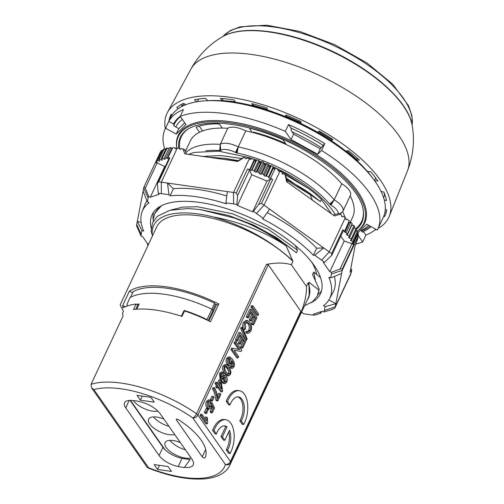 <?xml version="1.0" encoding="UTF-8"?>
<svg xmlns="http://www.w3.org/2000/svg" width="504" height="504" viewBox="0 0 504 504"><rect width="100%" height="100%" fill="white"/><g stroke="black" fill="none" stroke-linecap="round" stroke-linejoin="round"><path stroke-width="0.76" d="M127.292 305.493L127.014 306.086M215.353 304.542L216.588 304.718L218.805 303.988A83.664 35.078 25.1 0 0 129.383 291.236L132.735 292.635M138.342 305.657L137.781 304.851L136.042 304.051A83.664 35.078 -154.9 0 0 122.932 307.868L122.667 305.575L129.383 291.236M218.805 303.988L210.489 321.735A83.664 35.078 -154.9 0 0 184.508 310.955L183.632 311.384L181.364 316.222M252.655 105.475A106.709 44.736 25.1 0 1 267.466 109.513M222.264 100.535L235.33 101.764M252.8 105.166L267.41 109.33M369.86 174.422L367.611 171.379M357.027 159.699L347.042 150.879M331.682 139.665L318.459 131.569M300.819 122.466L285.655 115.977M206.501 413.526L208.259 409.771L207.547 408.757L205.789 412.511L206.501 413.526L205.109 413.324L204.397 412.31L205.789 412.511M204.397 412.31L206.155 408.555L207.547 408.757M212.297 401.146L214.055 397.391L213.343 396.377L211.586 400.132L212.297 401.146L210.867 400.888M210.584 400.485L210.193 399.93L211.586 400.132M210.193 399.93L211.957 396.182L213.343 396.377M241.12 351.439L241.75 350.091L235.992 341.863L235.399 343.13L239.91 349.574L232.949 348.352L232.319 349.707L238.077 357.935L238.669 356.674L234.146 350.217L241.12 351.439L234.177 350.267M232.319 349.707L230.927 349.505L236.685 357.733L238.077 357.935M230.927 349.505L231.563 348.157L232.949 348.352M238.487 349.329L234.007 342.928L235.399 343.13M234.007 342.928L234.606 341.662L235.992 341.863M246.677 339.923L247.136 338.94L242.544 327.531L242.084 328.507L246.677 339.923L245.284 339.728L240.698 328.312L242.084 328.507M240.698 328.312L241.151 327.335L242.544 327.531M253.569 324.866L256.939 317.665L251.181 309.437L247.697 316.871L248.377 317.841L251.244 311.724L253.21 314.527L250.627 320.034L251.307 321.004L253.89 315.498L255.641 318.005L252.888 323.889L253.569 324.866L252.176 324.664L251.496 323.694L252.888 323.889M251.496 323.694L254.255 317.81L255.641 318.005M254.255 317.81L253.386 316.569M250.627 320.034L249.234 319.838L249.915 320.809L251.307 321.004M249.234 319.838L251.817 314.326L253.21 314.527M251.817 314.326L250.746 312.795M247.697 316.871L246.311 316.669L246.992 317.646L248.377 317.841M246.311 316.669L249.789 309.242L251.181 309.437M258.029 315.34L258.647 314.024L252.888 305.796L252.271 307.112L258.029 315.34L256.643 315.139L250.879 306.911L252.271 307.112M250.879 306.911L251.496 305.6L252.888 305.796M244.736 329.711L243.344 329.515C242.361 327.027 242.38 324.702 243.394 322.547L246.065 320.355L247.458 320.55L244.787 322.749C243.766 324.904 243.753 327.222 244.736 329.711L245.549 328.658L245.448 323.65L247.351 322.169L249.322 323.814C250.809 326.17 251.049 328.369 250.047 330.41L248.403 331.714L247.603 331.367L247.174 332.917L248.214 333.39L250.69 331.374C252.019 328.444 251.779 325.477 249.959 322.459L247.458 320.55M248.214 333.39L246.821 333.188L245.788 332.716L247.174 332.917M245.788 332.716L246.217 331.166L247.603 331.367M247.672 331.411L248.661 330.214C249.656 328.167 249.417 325.968 247.936 323.612L246.664 322.264M242.695 348.069L246.072 340.874L240.307 332.646L236.83 340.08L237.51 341.05L240.377 334.933L242.336 337.73L239.753 343.243L240.433 344.213L243.016 338.707L244.774 341.214L242.014 347.099L242.695 348.069L241.309 347.873L240.629 346.903L242.014 347.099M240.629 346.903L243.382 341.019L244.774 341.214M243.382 341.019L242.512 339.778M239.753 343.243L238.367 343.041L239.047 344.018L240.433 344.213M238.367 343.041L240.944 337.535L242.336 337.73M240.944 337.535L239.873 336.004M236.83 340.08L235.437 339.879L236.118 340.849L237.51 341.05M235.437 339.879L238.921 332.445L240.307 332.646M230.927 359.327L231.248 363.088L230.057 363.976L229.049 363.176L228.577 359.415L229.868 358.52L230.927 359.327L229.162 358.684M229.364 363.567L229.856 362.886L229.541 359.131M232.098 368.5L229.679 367.668L230.202 366.37L231.588 366.572L231.071 367.863L232.098 368.5L233.831 367.076C234.958 364.972 234.486 362.313 232.413 359.1L230.032 357.021L228.003 358.577C227.165 360.486 227.336 362.464 228.507 364.499L229.9 365.564L231.752 364.222L232.117 360.719L233.459 363.567L233.283 366.169L232.281 366.956M232.079 366.893L231.588 366.572M231.071 366.755L231.897 365.973L232.061 363.34M229.9 365.564L228.507 365.362L227.115 364.304C225.95 362.263 225.779 360.291 226.611 358.376L228.64 356.819L230.032 357.021M229.679 367.668L231.071 367.863M228.318 368.367C229.988 370.913 230.473 372.683 229.761 373.685L228.608 374.478L226.453 372.355C224.784 369.81 224.305 368.033 225.011 367.025L226.164 366.251L228.318 368.367L226.932 368.172L225.458 366.427M227.921 374.1L228.375 373.489C229.081 372.488 228.602 370.711 226.932 368.172M228.665 375.952L230.322 374.566C231.317 372.387 230.845 369.904 228.911 367.107L226.328 364.776L224.45 366.156C223.455 368.342 223.921 370.824 225.861 373.615L228.665 375.952L227.14 375.745L224.475 373.414C222.535 370.629 222.062 368.147 223.058 365.961L224.935 364.575L226.328 364.776M223.877 381.528L223.493 377.729L224.746 376.797L225.666 377.502L226.101 381.503L224.91 382.328L223.877 381.528M224.223 381.944L224.708 381.308L224.034 376.998M221.873 373.949L223.203 374.138L223.694 372.878L222.661 372.229L220.941 373.647C219.794 375.663 220.273 378.334 222.371 381.648L224.734 383.695L226.75 382.196C227.606 380.205 227.449 378.233 226.277 376.274L224.86 375.178L222.995 376.564L222.51 379.789C221.174 377.559 220.84 375.795 221.514 374.497L222.484 373.71L223.203 374.138M221.332 377.168L221.602 376.368L223.474 374.982L224.86 375.178M224.734 383.695L223.341 383.494L221.124 381.648M220.122 380.073L219.549 373.445L221.275 372.028L222.661 372.229M219.007 385.352L220.462 382.24L221.602 389.063L219.007 385.352M219.82 386.518L219.461 384.376M217.47 383.16L218.988 379.909L220.38 380.111L218.358 384.426L216.978 382.454L216.399 383.689L217.778 385.654L217.148 387.009L217.797 387.935L218.427 386.581L222.157 391.917L222.629 390.909L221.029 381.037L220.38 380.111M217.93 387.652L220.771 391.715L222.157 391.917M217.148 387.009L215.756 386.807L216.405 387.734L217.797 387.935M215.756 386.807L216.392 385.459L217.778 385.654M216.392 385.459L215.013 383.487L216.399 383.689M215.013 383.487L215.586 382.259L216.978 382.454M217.816 400.919L220.834 394.481L220.154 393.511L217.873 398.368C217.337 394.103 216.21 390.562 214.496 387.752L213.91 389.006C215.762 392.358 216.884 396.062 217.262 400.132L217.816 400.919L216.424 400.718L215.876 399.93L217.262 400.132M215.876 399.93C215.492 395.867 214.376 392.156 212.518 388.811L213.91 389.006M212.518 388.811L213.11 387.551L214.496 387.752M217.514 395.968L218.761 393.309L220.154 393.511M209.091 407.037L209.714 406.199L209.998 403.591L211.384 403.792L211.1 406.394L209.777 407.446L208.801 406.678L208.385 402.526L209.525 401.675L210.357 402.179L208.858 401.877M209.998 403.591L210.628 402.564L212.014 402.765L211.384 403.792M210.13 411.749L212.001 407.761L213.387 407.956L211.523 411.944L210.13 411.749L210.811 412.713L212.197 412.908L214.521 407.956L212.014 402.765M211.523 411.944L212.197 412.908M212.001 407.761L211.737 407.207M210.357 402.179L210.899 400.806L209.79 400.081L207.793 401.713C206.892 404.057 207.043 406.174 208.246 408.051L209.607 409.091L211.567 407.623L212.089 405.222L213.387 407.956M209.607 409.091L208.221 408.889L206.861 407.849C205.657 405.972 205.506 403.861 206.401 401.518L208.398 399.886L209.79 400.081M207.213 423.902L205.827 423.7L200.044 415.441L200.617 414.212L202.009 414.408L201.43 415.636L207.213 423.902L207.585 423.102L207.491 418.156L206.804 417.18L206.514 420.846L202.009 414.408M205.166 418.919L205.418 416.978L206.804 417.18M200.044 415.441L201.43 415.636M300.737 313.267L300.812 311.252L268.298 264.789L266.515 264.38L196.547 413.752A4.152 1.43 124.8 0 1 192.837 417.961L225.357 464.423A4.152 3.761 14.7 0 0 230.763 462.647L300.737 313.267C304.807 302.91 306.722 293.939 306.476 286.367L308.076 282.952A83.664 35.078 -154.9 0 1 308.196 297.933L229.843 465.198A83.664 35.078 -154.9 0 0 230.763 462.647A4.152 1.739 25.1 0 0 230.429 461.506L197.914 415.044L268.298 264.789M221.01 436.647L222.396 436.842L224.822 440.313L223.436 440.112L221.01 436.647L225.679 426.686A14.534 7.768 98.1 0 0 224.16 425.861M216.411 433.988L215.019 433.786L212.575 430.296A20.759 11.101 -81.9 0 1 224.349 419.536L225.742 419.731A20.759 11.101 98.1 0 0 213.967 430.492L216.411 433.988A14.534 7.768 -81.9 0 1 224.86 425.899A14.534 7.768 -81.9 0 1 227.065 426.882L222.396 436.842M226.227 449.801L227.619 449.996L230.057 453.493L228.671 453.291L226.227 449.801A14.534 7.768 98.1 0 0 228.722 431.997M239.816 420.783L241.208 420.985L243.653 424.475L242.26 424.274L239.816 420.783A14.534 7.768 98.1 0 0 242.89 406.356A14.534 7.768 98.1 0 0 237.749 396.843M230 404.97L228.614 404.769L226.17 401.279A20.759 11.101 -81.9 0 1 237.945 390.518L239.331 390.713A20.759 11.101 98.1 0 0 227.556 401.48L230 404.97A14.534 7.768 -81.9 0 1 238.455 396.881A14.534 7.768 -81.9 0 1 244.213 405.941A14.534 7.768 -81.9 0 1 241.208 420.985M202.236 456.857A1.663 0.699 -154.9 0 0 203.811 457.871A1.663 0.699 -154.9 0 0 205.128 457.758L205.128 457.758A58.13 24.368 -154.9 0 0 178.492 419.7A1.663 0.699 -154.9 0 0 176.249 419.378A1.663 0.699 -154.9 0 0 176.362 419.889L202.236 456.857L205.676 449.505M226.17 401.279L227.556 401.48M243.653 424.475A20.759 11.101 98.1 0 0 247.514 403.25A20.759 11.101 98.1 0 0 239.331 390.713M225.679 426.686L227.065 426.882M212.575 430.296L213.967 430.492M230.057 453.493A20.759 11.101 98.1 0 0 233.925 432.262A20.759 11.101 98.1 0 0 225.742 419.731M224.822 440.313L229.49 430.347A14.534 7.768 -81.9 0 1 227.619 449.996M91.476 387.715L147.351 467.548L148.56 467.737L93.87 389.598L91.476 387.715L91.041 384.325L123.07 316.039L122.522 313.4L123.48 311.352L120.154 304.895L156.668 226.951A83.664 35.078 -154.9 0 1 214.225 218.736A83.664 35.078 -154.9 0 1 292.95 261.337L286.133 245.851L286.518 245.064L296.383 252.8L297.581 250.242L295.168 245.41M159.081 455.515L125.723 407.856A16.607 6.962 -154.9 0 1 124.582 402.791A16.607 6.962 -154.9 0 1 131.966 400.453A59.585 24.979 25.1 0 1 137.888 401.203C147.508 403.231 154.886 407.339 160.02 413.519L192.175 459.459L193.694 462.937L192.856 465.816L189.548 467.41L184.288 467.498A59.585 24.979 25.1 0 1 178.214 466.534A16.607 6.962 25.1 0 1 159.081 455.515L162.918 447.325A16.607 6.962 25.1 0 0 182.051 458.344A59.585 24.979 -154.9 0 0 190.191 459.528L184.288 467.498M136.987 395.338L150.891 397.322L154.281 402.167L140.377 400.189L136.987 395.338M168.071 466.553L171.48 471.423L157.55 469.438L154.148 464.568L168.071 466.553M292.95 261.337L291.35 264.751C284.817 262.634 276.538 262.515 266.515 264.38M136.042 304.051L133.484 309.513A83.664 35.078 25.1 0 1 181.95 316.418L184.508 310.955M135.702 309.28L137.781 304.851M130.07 400.384L162.918 447.325M125.389 306.709L122.667 305.575M208.971 320.985L216.588 304.718M291.35 264.751L306.476 286.367M286.499 245.076C274.951 236.704 261.96 229.408 247.533 223.178L234.48 218.062L200.126 209.544L187.828 208.549L169.747 210.326L157.28 216.361L152.46 222.957L151.143 231.172L152.51 235.822M155.119 212.631L153.084 219.794L153.487 220.884M159.478 465.331L157.55 469.438M142.311 396.1L140.377 400.189M199.244 126.132A1.663 0.699 -154.9 0 0 199.351 126.328L202.583 130.946M285.554 143.451A86.02 36.061 -154.9 0 0 253.424 132.098M320.576 277.654L313.765 272.034L312.562 274.592L319.196 289.22L318.83 290.008L308.965 282.272L308.416 283.437L308.076 282.952M331.481 213.816L321.394 199.408A83.872 35.16 -154.9 0 0 308.933 188.735L281.446 171.089L276.041 168.361M312.404 200.145L310.136 194.645L310.502 193.864L320.368 201.594L321.394 199.408M286.373 178.177L320.368 201.594M200.126 209.538L228.57 215.479L253.651 225.067L276.853 237.812L296.383 252.8M275.474 168.084L273.389 167.089M270.774 165.885L268.663 164.947M335.248 214.502A85.951 36.036 -154.9 0 0 273.363 166.931M270.856 165.822A85.951 36.036 -154.9 0 0 268.657 164.89M203.081 156.454L220.765 155.534L241.7 158.514M282.089 172.853L308.933 188.735M226.05 158.609L238.367 160.625M310.508 193.857L305.556 190.392L286.581 179.134M237.945 160.883L223.719 158.281L208.511 157.229M216.065 158.306L233.428 160.782M286.839 180.243L310.118 194.651M292.61 260.851A83.872 35.16 -154.9 0 0 280.155 250.186M292.78 260.48L280.136 250.186C260.448 235.015 238.121 223.921 213.148 216.915C238.455 221.546 262.212 230.782 284.42 244.623L286.133 245.851M152.378 235.633A86.984 36.471 25.1 0 1 213.148 216.915M307.144 300.17A83.872 35.16 -154.9 0 0 308.385 298.022A83.872 35.16 -154.9 0 0 308.416 283.437M308.965 282.272L309.223 296.226L308.385 298.022M159.358 206.898L155.207 212.512M318.843 290.008L317.419 295.861L312.562 301.738L304.523 305.771M154.753 213.419L161.349 205.777M284.439 244.623A91.136 38.209 -154.9 0 0 247.533 223.184M317.791 295.073L319.208 289.227M170.995 210.023L182.801 207.068L197.581 206.76L232.609 213.809L268.525 229.503L297.581 250.242M313.765 272.034L315.334 280.18M361.469 231.04A111.277 46.651 -154.9 0 0 370.062 226.076M180.445 116.733A111.277 46.651 -154.9 0 0 174.195 124.431A111.277 46.651 -154.9 0 0 173.697 125.603M175.776 126.964A108.788 45.606 25.1 0 1 182.347 119.448M291.974 131.746A108.788 45.606 25.1 0 1 321.369 147.716M368.689 225.319A108.788 45.606 25.1 0 1 361.166 230.612M188.433 154.369L193.895 152.435L218.648 151.143L249.675 157.733L254.06 159.195M254.388 159.308L256.523 160.07M259.176 161.053L261.318 161.885M263.926 162.931L265.936 163.768M355.881 228.457A99.635 41.769 -154.9 0 0 363.201 210.319M188.767 128.608A99.635 41.769 -154.9 0 0 179.789 148.667M199.534 132.243L196.384 127.751A1.663 0.699 -154.9 0 1 196.27 127.241A1.663 0.699 -154.9 0 1 196.497 127.058A97.159 40.736 25.1 0 1 217.785 123.839A1.663 0.699 -154.9 0 1 220.091 124.979L222.27 128.092A89.687 37.598 -154.9 0 0 199.534 132.243A89.687 37.598 -154.9 0 0 190.228 141.101L185.384 151.458M185.844 152.655A89.687 37.598 25.1 0 1 220.229 144.346L227.745 128.299A89.687 37.598 -154.9 0 0 222.27 128.092M227.745 128.299A16.607 6.962 25.1 0 1 245.776 130.87L238.26 146.916L236.25 152.857L235.412 152.428A13.495 5.657 -154.9 0 0 220.765 150.343L219.668 150.551A86.575 36.294 -154.9 0 0 205.978 150.746M252.145 132.35L249.965 129.238A1.663 0.699 -154.9 0 1 249.852 128.734A1.663 0.699 -154.9 0 1 251.005 128.57A97.159 40.736 25.1 0 1 282.019 139.249A1.663 0.699 -154.9 0 1 283.229 140.131L286.373 144.623A89.687 37.598 -154.9 0 0 252.145 132.35A89.687 37.598 -154.9 0 0 245.776 130.87M220.765 150.343L220.229 144.346A16.607 6.962 25.1 0 1 238.26 146.916A89.687 37.598 25.1 0 1 334.221 199.811L341.737 183.765A89.687 37.598 -154.9 0 0 286.373 144.623M341.737 183.765A16.607 6.962 25.1 0 1 350.406 195.3L342.884 211.352A16.607 6.962 25.1 0 1 342.619 211.812L339.62 213.791M350.286 222.27L352.661 217.192A89.687 37.598 -154.9 0 0 350.16 195.817M285.327 131.368L288.527 124.538L291.041 128.129L291.18 130.618L293.63 134.108L320.267 148.793L324.79 143.634L321.59 150.457L317.709 154.255L291.066 139.57L285.327 131.368A117.508 49.26 -154.9 0 0 180.199 116.38L185.944 124.589L176.23 134.089L165.583 128.224A117.508 49.26 -154.9 0 0 165.041 129.301A117.508 49.26 -154.9 0 0 164.789 149.14M360.744 230L361.96 231.739L362.855 232.086L363.384 231.493L365.898 235.084L362.697 241.914L358.174 235.45M165.583 128.224L168.783 121.395L173.502 123.997L174.321 126.164L178.788 128.627L184.716 122.831M357.241 231.109A102.388 42.928 25.1 0 0 287.62 140.37A102.388 42.928 25.1 0 0 176.784 148.201L176.677 147.464A102.992 43.18 25.1 0 1 288.811 139.602A102.992 43.18 25.1 0 1 357.304 231.134M355.748 244.068A117.508 49.26 -154.9 0 0 362.697 241.914M357.575 233.1L366.666 224.204L377.313 230.076A117.508 49.26 -154.9 0 0 377.855 228.992A117.508 49.26 -154.9 0 0 321.59 150.457M215.599 100.718A115.013 48.22 25.1 0 1 367.454 171.851M207.409 100.724A114.181 47.867 25.1 0 1 372.689 178.151M174.655 123.461A112.108 46.998 25.1 0 1 175.052 121.502M173.502 123.997A112.108 46.998 25.1 0 1 180.218 116.405L183.399 109.557A117.508 49.26 25.1 0 0 168.783 121.395M291.041 128.129A112.108 46.998 25.1 0 1 323.07 145.316M371.064 226.63A112.108 46.998 25.1 0 1 363.384 231.493A112.108 46.998 25.1 0 1 362.206 231.998M291.066 139.57L293.63 134.108M288.527 124.538A117.508 49.26 25.1 0 1 324.79 143.634M375.745 229.213A117.508 49.26 25.1 0 1 365.898 235.084M219.668 150.551L220.229 144.346L220.406 150.595M338.222 213.507A13.495 5.657 -154.9 0 0 330.945 205.09L334.221 199.811L330.158 204.618L329.704 204.088A86.575 36.294 -154.9 0 0 237.075 153.027L236.25 152.857M330.945 205.09L330.158 204.618M329.704 204.088L334.221 199.811A16.607 6.962 25.1 0 1 342.884 211.352M339.935 213.961L342.619 211.812A89.687 37.598 25.1 0 1 345.215 217.734M176.23 134.089L178.788 128.627M317.709 154.255L320.267 148.793M377.855 228.992L383.292 217.388A117.508 49.26 -154.9 0 0 297.782 122.932A117.508 49.26 -154.9 0 0 170.478 117.697L165.041 129.301M345.908 284.464A33.22 13.923 -154.9 0 0 345.958 284.363L350.752 274.126A33.22 13.923 -154.9 0 0 350.866 273.867L351.194 272.796A33.22 13.923 -154.9 0 0 351.212 272.708L335.223 306.841L324.387 310.502L325.124 306.646L335.815 303.736L335.223 306.841A33.22 13.923 25.1 0 1 334.814 308.152L332.331 309.443L323.801 312.02L322.251 311.27L313.45 314.181L314.301 315.158A24.91 10.445 25.1 0 1 311.188 314.861L303.553 313.772L302.406 312.675A103.37 43.338 -154.9 0 1 301.234 312.782M346.002 284.256A1.663 0.699 25.1 0 1 346.002 284.262A1.663 0.699 25.1 0 1 346.002 284.269L334.814 308.152L346.002 284.262A33.22 13.923 -154.9 0 1 345.958 284.363M320.972 311.692L320.273 312.959M320.141 313.469L314.301 315.158M141.907 230.593L141.164 234.448A24.91 10.445 25.1 0 0 141.133 236.193L136.615 225.887A33.22 13.923 25.1 0 1 136.729 224.456L137.327 221.344L141.907 230.593L143.665 231.097A103.37 43.338 -154.9 0 1 142.241 211.359L145.045 204.353A103.805 43.52 25.1 0 1 146.973 200.756M141.133 236.193L142.72 236.754L148.321 244.761M143.716 187.998L148.151 197.99L147.407 201.852L143.117 191.104L143.716 187.998A33.22 13.923 25.1 0 1 144.119 186.688L155.32 162.786A1.663 0.699 25.1 0 1 155.32 162.786A1.663 0.699 25.1 0 1 157.153 162.88L164.682 166.503L165.356 166.276M144.119 186.688L145.316 188.149L157.153 162.88M155.364 162.685L160.159 152.447A33.22 13.923 -154.9 0 1 160.593 151.679L155.843 161.847A33.22 13.923 -154.9 0 0 155.364 162.685A33.22 13.923 -154.9 0 0 155.314 162.792L144.125 186.675M168.985 194.72L161.349 193.631A24.91 10.445 25.1 0 0 158.231 193.341L157.5 184.124L157.727 182.555L158.659 181.881A33.22 13.923 25.1 0 1 161.311 182.183L167.467 183.059L168.985 194.72L170.132 195.823L173.363 188.716A103.805 43.52 25.1 0 1 226.787 195.968M157.727 182.555L169.13 158.225A1.663 0.699 25.1 0 1 169.854 157.985A33.22 13.923 -154.9 0 0 167.851 157.878L168.053 158.231A0.832 0.347 -154.9 0 1 168.084 158.445A0.832 0.347 -154.9 0 1 167.196 158.413L171.795 148.604L172.04 148.932M158.231 193.341L159.088 194.317L150.287 197.222L148.737 196.478L145.316 188.149M249.448 170.27A1.663 0.699 25.1 0 0 247.477 169.054A33.22 13.923 -154.9 0 1 249.751 169.552L254.363 159.27A33.22 13.923 -154.9 0 0 251.943 158.747L250.331 159.566L249.682 158.363A33.22 13.923 -154.9 0 0 249.499 158.338L233.509 192.471L233.547 203.925L225.905 202.835L227.354 191.596L233.509 192.471A33.22 13.923 25.1 0 1 236.282 192.95L237.611 195.539L249.448 170.27L251.761 174.749L267.026 181.087L270.591 179.046A1.663 0.699 25.1 0 1 272.702 179.525A33.22 13.923 -154.9 0 0 270.585 178.202L275.304 168.122L270.585 178.202M270.591 179.046L258.754 204.315L261.513 203.421A33.22 13.923 25.1 0 1 264.046 205.147L269.602 209.135L262.735 218.975A103.37 43.338 -154.9 0 1 313.394 255.289L314.761 255.232L321.665 260.177A24.91 10.445 25.1 0 1 324.425 262.319L331.821 255.251L343.325 230.693A1.663 0.699 25.1 0 0 342.821 229.786L331.626 253.682L331.821 255.251M258.754 204.315L253.373 211.39A24.91 10.445 25.1 0 1 256.448 213.431L263.346 218.377M253.373 211.39L252.636 211.812L267.026 181.087M345.813 219.24L347.351 219.334A33.22 13.923 -154.9 0 1 349.228 220.872L344.566 231.235A33.22 13.923 -154.9 0 0 342.821 229.786M347.351 219.334L345.927 219.631L345.416 217.879A33.22 13.923 -154.9 0 0 345.253 217.759L329.263 251.899A33.22 13.923 25.1 0 1 331.626 253.682M340.074 268.991L331.405 272.299L329.818 271.744L344.213 241.019L351.912 243.722L340.074 268.991L342.317 268.953A33.22 13.923 25.1 0 1 342.203 270.383L335.815 303.736L328.891 299.918M351.912 243.722A1.663 0.699 25.1 0 1 353.512 245.064A33.22 13.923 -154.9 0 0 353.399 243.848L352.806 243.577L357.399 233.768L358.117 233.774L353.399 243.848M331.405 272.299A24.91 10.445 25.1 0 1 331.367 274.044L330.63 277.906L328.873 277.402A103.37 43.338 -154.9 0 1 329.402 299.036L332.993 292.396A103.805 43.52 25.1 0 0 334.398 276.387M147.924 245.606L147.036 242.922M155.843 161.847L156.442 162.067A0.832 0.347 -154.9 0 0 157.198 162.042A0.832 0.347 -154.9 0 0 157.109 161.746L156.517 161.028A33.22 13.923 25.1 0 1 157.28 160.348L158.873 160.971A0.832 0.347 -154.9 0 0 159.661 160.959A0.832 0.347 -154.9 0 0 159.592 160.688L158.666 159.472A33.22 13.923 25.1 0 1 159.403 159.138L161.482 160.001A0.832 0.347 -154.9 0 0 162.301 160.001A0.832 0.347 -154.9 0 0 162.244 159.749L161.362 158.489A33.22 13.923 25.1 0 1 162.282 158.281L164.26 159.144A0.832 0.347 -154.9 0 0 165.11 159.163A0.832 0.347 -154.9 0 0 165.066 158.93L164.455 157.972A33.22 13.923 25.1 0 1 166.037 157.878L167.196 158.413M150.287 197.222L164.682 166.503M249.751 169.552L250.053 169.917A0.832 0.347 -154.9 0 0 251.383 170.415L251.969 170.132A33.22 13.923 25.1 0 1 254.048 170.743L254.785 171.713A0.832 0.347 -154.9 0 0 256.108 172.236L257.179 171.807A33.22 13.923 25.1 0 1 258.621 172.349L259.503 173.609A0.832 0.347 -154.9 0 0 260.826 174.157L262.03 173.76A33.22 13.923 25.1 0 1 263.447 174.409L264.209 175.6A0.832 0.347 -154.9 0 0 265.526 176.173L266.503 175.915A33.22 13.923 25.1 0 1 268.487 176.986L268.89 177.679A0.832 0.347 -154.9 0 0 270.201 178.284M252.636 211.812L237.371 205.474L236.893 204.548L237.611 195.539M237.371 205.474L251.761 174.749M324.387 310.502A24.91 10.445 25.1 0 1 323.801 312.02M157.28 160.348L162.08 150.104L162.861 150.52M159.403 159.138L164.197 148.894A33.22 13.923 -154.9 0 0 163.466 149.234L158.666 159.472M164.197 148.894L165.526 149.594M162.282 158.281L167.076 148.037A33.22 13.923 -154.9 0 0 166.156 148.245L161.362 158.489M167.076 148.037L168.626 149.083M166.037 157.878L170.831 147.641A33.22 13.923 -154.9 0 0 169.256 147.735L164.455 157.972M170.831 147.641L171.795 148.604M254.048 170.743L258.842 160.505L259.749 162.943L261.979 161.57L257.179 171.807M258.621 172.349L263.422 162.112A33.22 13.923 -154.9 0 0 261.979 161.57M263.422 162.112L264.449 164.846L266.824 163.523L262.03 173.76M263.447 174.409L268.248 164.172A33.22 13.923 -154.9 0 0 266.824 163.523M325.124 306.646L323.448 305.72A103.37 43.338 -154.9 0 0 329.402 299.036M329.818 271.744L323.348 262.496L324.425 262.319M233.547 203.925A24.91 10.445 25.1 0 1 236.893 204.548M225.905 202.835L226.214 203.811A103.37 43.338 -154.9 0 0 170.132 195.823M148.151 197.99A24.91 10.445 25.1 0 1 148.737 196.478M147.407 201.852L149.09 202.778A103.37 43.338 -154.9 0 0 142.241 211.359M151.194 228.218A93.007 38.991 25.1 0 1 152.044 214.792A93.007 38.991 25.1 0 1 252.806 218.938A93.007 38.991 25.1 0 1 320.494 293.7A93.007 38.991 25.1 0 1 311.088 302.765M268.248 164.172L269.136 166.837L271.297 165.671L266.503 175.915M268.487 176.986L273.288 166.742A33.22 13.923 -154.9 0 0 271.297 165.671M273.288 166.742L273.798 168.928L274.793 168.475M340.78 236.124L344.213 241.019M344.566 231.235L344.27 231.374A0.832 0.347 -154.9 0 0 344.182 231.462A0.832 0.347 -154.9 0 0 344.931 232.186L346.109 232.627A33.22 13.923 25.1 0 1 347.426 233.925L346.569 234.266A0.832 0.347 -154.9 0 0 346.462 234.36A0.832 0.347 -154.9 0 0 347.18 235.072L349.171 235.859A33.22 13.923 25.1 0 1 349.883 236.741L348.686 237.138A0.832 0.347 -154.9 0 0 348.56 237.233A0.832 0.347 -154.9 0 0 349.247 237.938L351.326 238.802A33.22 13.923 25.1 0 1 351.83 239.652L350.614 239.98A0.832 0.347 -154.9 0 0 350.469 240.087A0.832 0.347 -154.9 0 0 351.124 240.773L352.706 241.46A33.22 13.923 25.1 0 1 353.115 242.632L352.353 242.796A0.832 0.347 -154.9 0 0 352.189 242.903A0.832 0.347 -154.9 0 0 352.806 243.577M348.648 222.516L350.91 222.384L346.109 232.627M347.426 233.925L352.22 223.681A33.22 13.923 -154.9 0 0 350.91 222.384M351.471 225.288L353.972 225.616L349.171 235.859M349.883 236.741L354.684 226.498A33.22 13.923 -154.9 0 0 353.972 225.616M318.043 294.506A93.007 38.991 -154.9 0 0 321.521 290.852M153.575 212.184A93.007 38.991 -154.9 0 0 153.128 219.297M153.254 220.242A93.007 38.991 -154.9 0 0 153.386 221.054M316.644 274.586A84.603 35.469 -154.9 0 0 311.831 262.294M355.9 230.964L357.5 231.223L352.706 241.46M351.83 239.652L356.624 229.414A33.22 13.923 -154.9 0 0 356.126 228.558L351.326 238.802M353.115 242.632L357.909 232.388A33.22 13.923 -154.9 0 0 357.5 231.223M348.825 222.144L350.702 222.308M351.578 225.055L352.951 225.212M355.975 230.801L356.882 230.952M357.368 233.541L358.117 233.774M331.367 274.044L342.203 270.383L358.193 236.25A33.22 13.923 -154.9 0 0 358.212 236.156L357.802 236.603L358.312 234.996A33.22 13.923 -154.9 0 0 358.212 233.705M254.476 159.478L255.03 161.135L256.769 159.888L251.969 170.132M258.842 160.505A33.22 13.923 -154.9 0 0 256.769 159.888M256.448 213.431L264.046 205.147L280.035 171.013A33.22 13.923 -154.9 0 0 279.871 170.894L278.365 171.203L277.805 169.483A33.22 13.923 -154.9 0 0 275.556 168.065L275.304 168.122M162.08 150.104A33.22 13.923 -154.9 0 0 161.318 150.784L156.517 161.028M161.349 193.631L161.311 182.183L177.301 148.044A33.22 13.923 -154.9 0 0 177.118 148.018L175.537 148.907L174.951 147.773A33.22 13.923 -154.9 0 0 172.803 147.641L167.851 157.878M168.09 148.485L168.695 148.932M171.039 147.735L172.179 148.63M353.921 228.129L356.126 228.558M353.997 227.953L355.011 228.098M314.761 255.232L323.7 247.911L329.263 251.899L321.665 260.177M351.25 271.536L351.212 272.708M351.414 271.637L351.716 269.59L350.746 268.726M351.754 269.879L350.06 272.311L355.188 245.524L357.651 239.072L358.193 236.25M141.145 222.434L137.327 221.344L143.117 191.104M174.951 147.773L176.003 148.636M184.369 150.249C185.069 149.782 184.577 149.31 182.895 148.844L181.635 148.661L180.048 149.53L179.418 148.346L180.501 149.285M177.301 148.044L179.418 148.346M249.499 158.338L247.382 158.035L245.794 158.899L245.164 157.72L243.312 157.531L236.949 161.482M287.393 182.517L285.699 175.209L283.954 173.817L282.473 174.126L281.95 172.381L280.035 171.013M341.75 216.342L343.337 216.386L345.253 217.759M343.337 216.386L341.857 216.695L341.334 214.95L338.669 213.463L333.264 215.095M340.2 214.137L334.524 216.002L286.606 181.648L285.088 174.636M269.602 209.135L323.7 247.911L316.663 248.195L313.394 255.289M341.605 273.496L330.63 277.906M243.904 157.538L237.85 161.412L184.792 153.846L182.895 148.844M173.363 188.716L167.467 183.059L227.354 191.596M267.246 212.619A103.805 43.52 25.1 0 1 316.663 248.195M374.447 230.303A122.485 51.351 -154.9 0 0 376.223 229.471M378.101 228.469A122.485 51.351 -154.9 0 0 389.258 216.311A122.485 51.351 -154.9 0 0 299.628 118.988A122.485 51.351 -154.9 0 0 167.486 112.423A122.485 51.351 -154.9 0 0 165.287 128.778M384.413 194.216L384.476 195.728M380.993 191.312L383.922 192.15A118.333 49.612 25.1 0 1 386.511 200.548L384.237 199.893M383.576 197.65L384.646 195.363L385.195 195.521M384.646 195.363A114.181 47.867 -154.9 0 0 383.891 192.144M385.283 209.311L386.751 209.966A118.333 49.612 25.1 0 1 385.006 215.693A118.333 49.612 25.1 0 1 384.546 216.613L383.777 216.266M384.999 211.863L386.221 212.404M384.546 216.613L385.415 214.748M170.856 116.928L170.856 116.928A118.333 49.612 -154.9 0 1 171.385 114.484M168.947 120.96A118.333 49.612 25.1 0 1 170.686 115.296A118.333 49.612 25.1 0 1 171.139 114.377L172.122 114.811M180.797 104.763L182.133 105.582L181.654 106.602M178.416 108.574L176.765 107.56A118.333 49.612 25.1 0 1 183.551 103.32L185.812 104.706M184.426 103.855A114.181 47.867 -154.9 0 0 182.133 105.582M196.837 101.77L194.494 99.773A118.333 49.612 25.1 0 1 205.191 98.349L207.944 100.693A114.181 47.867 25.1 0 1 222.163 100.756L220.374 98.419A118.333 49.612 25.1 0 1 233.944 99.95L235.727 102.287A114.181 47.867 25.1 0 1 252.536 105.733L251.887 103.629A118.333 49.612 25.1 0 1 266.994 107.969L267.643 110.074A114.181 47.867 25.1 0 1 285.384 116.556L285.932 114.893A118.333 49.612 25.1 0 1 301.102 121.615L300.548 123.285A114.181 47.867 25.1 0 1 317.495 132.174L319.196 131.109A118.333 49.612 25.1 0 1 332.936 139.558L331.235 140.622L332.016 138.953M198.689 99.03L197.448 101.669M223.159 98.633L222.163 100.756M253.348 104L252.536 105.733M286.127 114.969L285.384 116.556M331.235 140.622A114.181 47.867 25.1 0 1 345.725 151.049L348.403 150.696A118.333 49.612 25.1 0 1 359.377 160.039L356.7 160.398L357.613 158.439M175.694 120.664A114.181 47.867 -154.9 0 0 175.72 121.18M356.7 160.398A114.181 47.867 25.1 0 1 367.309 171.341L370.711 171.725A118.333 49.612 25.1 0 1 377.836 181.056L374.579 180.69M374.491 180.564L375.694 177.994M191.117 457.947A15.775 6.615 25.1 0 1 185.497 458.136A15.775 6.615 25.1 0 1 182.58 457.544A15.775 6.615 25.1 0 1 165.06 442.657A15.775 6.615 25.1 0 1 180.363 442.575M174.68 434.467A15.775 6.615 25.1 0 1 149.713 423.99A15.775 6.615 25.1 0 1 148.63 419.177A15.775 6.615 25.1 0 1 163.926 419.095M157.916 411.075A15.775 6.615 25.1 0 1 152.63 411.169A15.775 6.615 25.1 0 1 149.713 410.577A15.775 6.615 25.1 0 1 133.34 400.586M169.023 426.378A15.775 6.615 25.1 0 1 153.544 416.902M185.453 449.858A15.775 6.615 25.1 0 1 169.974 440.383M208.102 320.557L213.016 310.76L211.963 309.261A81.383 34.121 -154.9 0 0 129.988 297.574L126.939 304.46L127.449 305.934M130.246 297.675L133.258 291.583A80.999 33.957 25.1 0 1 214.603 303.175L215.428 304.359L212.782 310.426M136.836 309.191L139.098 304A81.163 34.026 -154.9 0 0 136.647 304.328M207.566 320.298L207.031 319.536A81.163 34.026 -154.9 0 0 184.25 310.439L184.647 311M211.806 309.298L214.603 303.175M180.747 316.027L181.61 315.693M183.878 311.264L184.25 310.439M207.031 319.536L211.963 309.261M243.394 322.547L244.787 322.749M248.661 330.214L250.047 330.41M247.936 323.612L249.322 323.814M229.856 362.886L231.248 363.088M231.897 365.973L233.283 366.169M232.067 363.371L233.459 363.567M227.115 364.304L228.507 364.499M226.611 358.376L228.003 358.577M228.375 373.489L229.761 373.685M224.475 373.414L225.861 373.615M223.058 365.961L224.45 366.156M224.28 377.301L225.666 377.502M224.708 381.308L226.101 381.503M221.602 376.368L222.995 376.564M221.099 381.465L222.371 381.648M219.549 373.445L220.941 373.647M209.714 406.199L211.1 406.394M206.861 407.849L208.246 408.051M206.401 401.518L207.793 401.713M300.812 311.252L230.429 461.506A4.152 3.049 -35 0 1 225.357 464.423A79.512 33.333 25.1 0 1 148.56 467.737M176.362 419.889L176.709 419.145M91.041 384.325A83.664 35.078 -154.9 0 1 196.547 413.752A4.152 1.739 25.1 0 1 197.914 415.044A4.152 3.049 145 0 1 192.837 417.961A79.512 33.333 25.1 0 0 93.87 389.598M125.723 407.856L129.207 400.428M178.214 466.534L182.051 458.344M196.384 127.751L196.755 126.958M249.965 129.238L250.312 128.495M178.693 148.245A100.233 42.021 25.1 0 1 188.32 128.873C202.847 120.758 225.88 121.174 257.412 130.114C308.713 144.635 361.154 185.226 363.283 210.836A100.233 42.021 25.1 0 1 356.504 229.2M237.075 153.027L238.26 146.916L235.412 152.428M342.619 211.812L339.526 213.74M141.164 234.448L136.729 224.456M158.659 181.881L169.854 157.985M247.477 169.054L236.282 192.95M261.513 203.421L272.702 179.525M342.317 268.953L353.512 245.064M158.873 160.971L159.232 160.215M161.482 160.001L161.86 159.195M164.26 159.144L164.657 158.287M254.785 171.713L259.377 161.91M256.108 172.236L260.707 162.427M259.503 173.609L264.102 163.8M260.826 174.157L265.425 164.348M264.209 175.6L268.808 165.791M265.526 176.173L270.125 166.364M268.89 177.679L273.489 167.876M344.931 232.186L349.524 222.384M347.18 235.072L351.773 225.263M351.124 240.773L351.622 239.709M250.053 169.917L254.646 160.108M251.383 170.415L255.975 160.606M156.442 162.067L156.782 161.349M349.247 237.938L349.789 236.773M223.007 36.408A105.229 44.119 25.1 0 1 333.957 45.7A105.229 44.119 25.1 0 1 412.121 124.998M412.259 125.779A109.135 45.757 -154.9 0 0 331.33 51.32A109.135 45.757 -154.9 0 0 222.314 36.805C241.246 25.25 282.435 29.812 322.585 46.954C369.086 66.308 408.769 100.561 412.259 125.779C414.779 141.139 413.185 156.133 407.471 170.762A119.656 50.167 -154.9 0 0 319.92 75.695A119.656 50.167 -154.9 0 0 190.821 69.269C198.406 55.522 208.902 44.699 222.314 36.805M165.035 449.751L130.479 400.384M147.647 467.788C169.489 476.482 188.672 480.148 205.204 478.8C212.052 478.145 217.747 476.393 222.289 473.546C225.704 471.372 228.218 468.594 229.843 465.198M223.719 158.281L228.255 158.886M317.785 295.073L317.419 295.861M176.299 119.946L174.195 124.431M321.571 311.497L320.796 313.16M355.169 245.593L357.632 239.142M186.436 154.079L184.804 149.858M190.821 69.275L167.486 112.423M407.471 170.762L389.258 216.311M222.919 36.458L230.177 30.643L240.131 26.825L266.742 25.2L299.578 31.405L334.492 44.566L366.956 62.968L392.736 84.218L408.524 105.701L411.957 115.794L412.14 125.093"/></g></svg>
